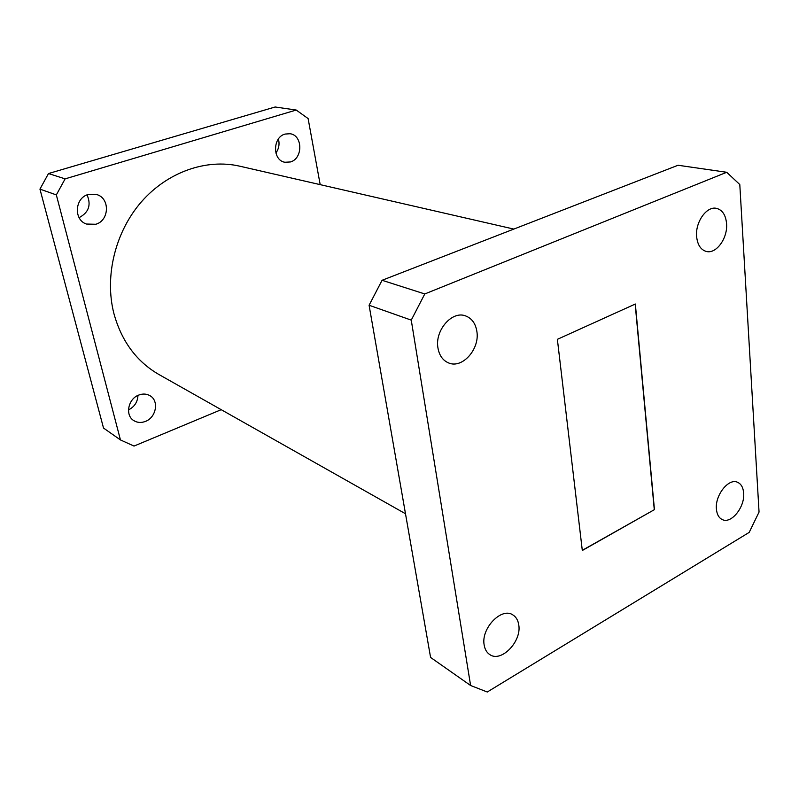 <?xml version="1.0" encoding="UTF-8"?>
<svg xmlns="http://www.w3.org/2000/svg" width="799" height="799" viewBox="0 0 799 799"><rect width="100%" height="100%" fill="white"/><g stroke="black" fill="none" stroke-linecap="round" stroke-linejoin="round"><path stroke-width="1.2" d="M518.741 624.818C518.042 620.244 516.084 616.948 512.888 614.93C501.602 606.85 480.788 628.433 484.174 645.063C484.883 649.357 486.711 652.503 489.647 654.491C501.043 663.03 521.927 641.467 518.741 624.818M476.853 331.305C475.525 323.365 471.73 318.222 465.487 315.875C451.944 310.501 434.586 330.616 437.972 348.074C439.33 355.575 442.886 360.529 448.639 362.946C462.351 368.998 480.039 348.943 476.853 331.305M726.571 223.61C725.742 214.931 722.326 209.837 716.353 208.329C706.576 206.022 695.18 222.202 696.618 236.534C697.507 244.933 700.803 249.927 706.486 251.495C716.363 254.112 727.869 238.032 726.571 223.61M743.659 493.103C743.2 487.47 741.132 483.854 737.457 482.236C728.588 477.972 714.915 495.26 716.413 509.053C716.913 514.476 718.91 518.002 722.396 519.63C731.345 524.134 745.028 506.926 743.659 493.103M87.071 194.906C91.386 204.963 88.729 212.544 79.101 217.638M95.74 224.269C109.373 220.634 110.222 198.282 96.759 194.557L88.23 194.497C74.746 197.902 73.468 219.865 86.412 224.04L95.74 224.269M137.957 395.415C137.628 402.017 134.472 406.851 128.479 409.917M145.448 421.403C156.264 417.487 159.251 400.718 149.982 395.705C146.577 393.757 142.851 393.537 138.806 395.046C128.08 398.791 124.844 415.36 133.763 420.574C137.308 422.761 141.203 423.031 145.448 421.403M278.422 138.976C279.74 144.09 278.891 148.784 275.875 153.048M290.397 161.957C303.051 158.651 302.891 135.291 290.097 133.733L285.093 134.062C272.469 137.198 272.389 160.409 284.893 162.257L290.397 161.957M513.827 229.083L239.68 166.172C206.492 158.512 167.62 171.825 141.393 201.847C115.216 231.89 104.399 276.214 113.848 313.328C121.488 341.143 136.509 361.538 158.911 374.501L405.493 513.757M582.311 550.501L654.451 509.622L635.345 304.019L557.372 339.335L582.311 550.501M739.794 184.539L759.05 512.059L749.192 532.394L487.27 692.004L470.611 685.502L411.255 320.129L369.088 305.248L382.072 280.289L678.061 165.253L726.72 172.284L739.794 184.539M382.072 280.289L424.778 293.952L726.72 172.284M424.778 293.952L411.255 320.129M470.611 685.502L430.581 657.437L369.088 305.248M320.189 184.649L308.114 118.572L296.219 110.042L65.119 178.866L56.339 194.906L120.449 439.929L134.012 446.072L221.193 409.677M296.219 110.042L275.126 106.996L48.489 173.543L65.119 178.866M56.339 194.906L39.95 189.123L48.489 173.543M120.449 439.929L103.52 428.054L39.95 189.123M582.291 550.321L654.451 509.622M654.271 509.542L635.165 304.099"/></g></svg>
